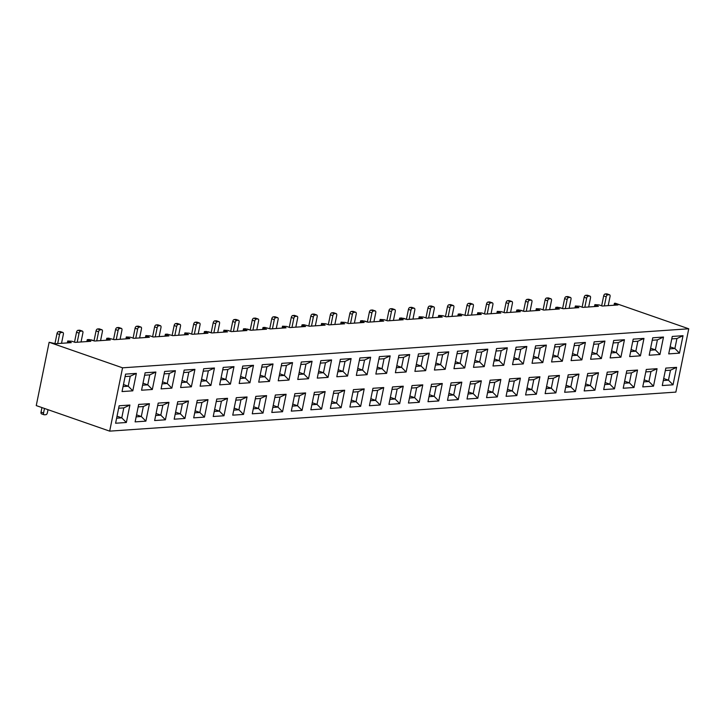 <?xml version="1.0" encoding="UTF-8"?>
<svg xmlns="http://www.w3.org/2000/svg" width="725" height="725" viewBox="0 0 725 725"><rect width="100%" height="100%" fill="white"/><g stroke="black" fill="none" stroke-linecap="round" stroke-linejoin="round"><path stroke-width="1.09" d="M675.863 392.107L109.674 431.139L36.25 405.592L49.137 342.272L122.552 367.82L688.75 328.788L675.863 392.107L688.75 328.788L615.326 303.24L688.75 328.788L122.552 367.82L109.674 431.139L675.863 392.107M167.203 334.134L165.354 334.261L165.672 334.787L168.916 335.911L153.229 336.998L149.993 335.865L145.834 335.603L149.386 337.261L133.708 338.339L130.464 337.216L126.304 336.953L129.866 338.602L114.188 339.69L108.623 338.167L106.783 338.294L107.101 338.82L110.336 339.952L94.658 341.031L91.422 339.907L87.263 339.644L90.815 341.294L75.137 342.381L71.893 341.248L67.733 340.986L71.295 342.644L55.608 343.722L49.137 342.272L36.25 405.592L109.674 431.139L122.552 367.82L49.137 342.272L55.608 343.722L71.295 342.644L68.05 341.511L67.769 342.889L67.733 340.986L67.343 342.916L67.733 340.986L71.893 341.248L75.137 342.381L90.815 341.294L87.58 340.17L87.299 341.538L87.263 339.644L86.864 341.566L87.263 339.644L89.102 339.517L94.658 341.031L110.336 339.952L107.101 338.82L106.82 340.197L106.783 338.294L106.394 340.224L106.783 338.294L108.623 338.167L114.188 339.69L129.866 338.602L126.621 337.478L126.349 338.847L126.304 336.953L125.914 338.874L126.304 336.953L130.464 337.216L133.708 338.339L149.386 337.261L146.151 336.128L145.87 337.506L145.834 335.603L145.435 337.533L145.834 335.603L149.993 335.865L153.229 336.998L168.916 335.911L165.672 334.787L165.391 336.155L165.354 334.261L164.965 336.183L165.354 334.261L167.203 334.134L172.758 335.648L167.203 334.134M615.326 303.24L614.41 303.304L614.728 303.829L617.963 304.962L602.285 306.041L599.04 304.917L594.881 304.654L598.442 306.303L582.764 307.391L579.52 306.258L575.36 305.995L578.922 307.654L563.234 308.732L559.999 307.608L555.839 307.346L559.392 308.995L543.714 310.083L540.469 308.95L536.31 308.687L539.871 310.345L524.193 311.424L520.949 310.3L516.789 310.037L520.342 311.687L504.663 312.774L501.428 311.641L497.259 311.378L500.821 313.037L485.143 314.115L481.898 312.992L477.739 312.729L481.3 314.378L465.613 315.466L460.058 313.943L458.218 314.07L458.535 314.596L461.771 315.728L446.093 316.807L442.848 315.683L438.688 315.42L442.25 317.07L426.572 318.157L423.327 317.024L419.168 316.762L422.729 318.42L407.042 319.498L403.807 318.375L399.647 318.112L403.2 319.761L387.522 320.849L384.277 319.716L380.118 319.453L383.679 321.112L367.992 322.19L364.757 321.066L360.597 320.803L364.149 322.453L348.471 323.54L345.236 322.407L341.067 322.145L344.629 323.803L328.951 324.882L325.706 323.758L321.547 323.495L325.108 325.144L309.421 326.232L303.866 324.709L302.026 324.836L302.343 325.362L305.578 326.495L289.9 327.573L286.656 326.449L282.496 326.187L286.058 327.836L270.38 328.923L264.815 327.401L262.976 327.528L263.293 328.053L266.537 329.186L250.85 330.265L247.615 329.141L243.455 328.878L247.007 330.528L231.329 331.615L228.085 330.482L223.925 330.219L227.487 331.878L211.8 332.956L208.564 331.833L204.405 331.57L207.957 333.219L192.279 334.307L189.044 333.174L184.875 332.911L188.437 334.569L172.758 335.648L188.437 334.569L185.192 333.437L184.92 334.814L184.875 332.911L184.485 334.841L184.875 332.911L189.044 333.174L192.279 334.307L207.957 333.219L204.722 332.095L204.441 333.464L204.405 331.57L204.015 333.491L204.405 331.57L206.244 331.443L211.8 332.956L227.487 331.878L224.243 330.745L223.962 332.123L223.925 330.219L223.536 332.15L223.925 330.219L228.085 330.482L231.329 331.615L247.007 330.528L243.772 329.404L243.491 330.772L243.455 328.878L243.056 330.799L243.455 328.878L245.295 328.751L250.85 330.265L266.537 329.186L263.293 328.053L263.012 329.431L262.976 327.528L262.586 329.458L262.976 327.528L264.815 327.401L270.38 328.923L286.058 327.836L282.813 326.712L282.542 328.081L282.496 326.187L282.107 328.108L282.496 326.187L286.656 326.449L289.9 327.573L305.578 326.495L302.343 325.362L302.062 326.739L302.026 324.836L301.627 326.767L302.026 324.836L303.866 324.709L309.421 326.232L325.108 325.144L321.864 324.021L321.583 325.389L321.547 323.495L321.157 325.416L321.547 323.495L325.706 323.758L328.951 324.882L344.629 323.803L341.384 322.67L341.112 324.048L341.067 322.145L340.678 324.075L341.067 322.145L345.236 322.407L348.471 323.54L364.149 322.453L360.914 321.329L360.633 322.697L360.597 320.803L360.207 322.725L360.597 320.803L362.437 320.677L367.992 322.19L383.679 321.112L380.435 319.979L380.154 321.356L380.118 319.453L379.728 321.383L380.118 319.453L384.277 319.716L387.522 320.849L403.2 319.761L399.964 318.638L399.683 320.006L399.647 318.112L399.248 320.033L399.647 318.112L401.487 317.985L407.042 319.498L422.729 318.42L419.485 317.287L419.204 318.665L419.168 316.762L418.778 318.692L419.168 316.762L423.327 317.024L426.572 318.157L442.25 317.07L439.006 315.946L438.734 317.314L438.688 315.42L438.299 317.342L438.688 315.42L442.848 315.683L446.093 316.807L461.771 315.728L458.535 314.596L458.254 315.973L458.218 314.07L457.819 316L458.218 314.07L460.058 313.943L465.613 315.466L481.3 314.378L478.056 313.254L477.775 314.623L477.739 312.729L477.349 314.65L477.739 312.729L481.898 312.992L485.143 314.115L500.821 313.037L497.577 311.904L497.305 313.282L497.259 311.378L496.87 313.309L497.259 311.378L501.428 311.641L504.663 312.774L520.342 311.687L517.106 310.563L516.825 311.931L516.789 310.037L516.399 311.958L516.789 310.037L518.629 309.91L524.193 311.424L539.871 310.345L536.627 309.212L536.346 310.59L536.31 308.687L535.92 310.617L536.31 308.687L540.469 308.95L543.714 310.083L559.392 308.995L556.157 307.871L555.876 309.24L555.839 307.346L555.441 309.267L555.839 307.346L557.679 307.219L563.234 308.732L578.922 307.654L575.677 306.521L575.396 307.898L575.36 305.995L574.97 307.926L575.36 305.995L579.52 306.258L582.764 307.391L598.442 306.303L595.198 305.18L594.926 306.548L594.881 304.654L594.491 306.575L594.881 304.654L599.04 304.917L602.285 306.041L617.963 304.962L614.728 303.829L614.447 305.207L614.41 303.304L614.012 305.234L614.41 303.304L615.326 303.24M174.172 419.195L177.725 401.741L188.482 401.007L184.929 418.452L174.172 419.195L184.929 418.452L188.482 401.007L182.374 403.843L177.217 404.197L182.374 403.843L180.353 413.821L175.196 414.174L180.353 413.821L184.929 418.452L180.353 413.821L175.604 412.163L180.353 413.821L182.374 403.843L188.482 401.007L177.725 401.741L174.172 419.195M271.793 412.471L275.337 395.016L286.103 394.273L282.551 411.728L271.793 412.471L282.551 411.728L286.103 394.273L275.337 395.016L271.793 412.471M135.122 421.887L138.674 404.432L149.432 403.698L145.888 421.143L135.122 421.887L145.888 421.143L141.302 416.513L136.146 416.866L141.302 416.513L145.888 421.143L149.432 403.698L138.674 404.432L135.122 421.887M349.885 407.087L353.438 389.633L364.195 388.89L360.651 406.344L349.885 407.087L360.651 406.344L364.195 388.89L358.096 391.736L352.939 392.089L358.096 391.736L356.066 401.704L350.909 402.058L356.066 401.704L360.651 406.344L356.066 401.704L351.317 400.055L356.066 401.704L358.096 391.736L364.195 388.89L353.438 389.633L349.885 407.087M115.601 423.237L119.145 405.782L129.911 405.039L126.358 422.494L115.601 423.237L126.358 422.494L121.773 417.854L116.616 418.207L121.773 417.854L126.358 422.494L129.911 405.039L119.145 405.782L115.601 423.237M427.986 401.704L431.529 384.25L442.295 383.507L438.743 400.961L427.986 401.704L438.743 400.961L434.157 396.321L429.001 396.675L434.157 396.321L438.743 400.961L442.295 383.507L431.529 384.25L427.986 401.704M564.648 392.279L568.201 374.825L578.967 374.091L575.414 391.536L564.648 392.279L575.414 391.536L578.967 374.091L572.859 376.928L567.702 377.281L572.859 376.928L570.829 386.905L565.672 387.259L570.829 386.905L575.414 391.536L570.829 386.905L566.08 385.247L570.829 386.905L572.859 376.928L578.967 374.091L568.201 374.825L564.648 392.279M584.178 390.938L587.721 373.484L598.487 372.741L594.935 390.195L584.178 390.938L594.935 390.195L598.487 372.741L592.379 375.586L590.349 385.555L585.202 385.908L590.349 385.555L594.935 390.195L590.349 385.555L585.61 383.906L590.349 385.555L592.379 375.586L587.223 375.94L592.379 375.586L598.487 372.741L587.721 373.484L584.178 390.938M310.835 409.779L314.387 392.325L325.153 391.582L321.601 409.036L310.835 409.779L321.601 409.036L317.015 404.396L311.859 404.749L317.015 404.396L321.601 409.036L325.153 391.582L314.387 392.325L310.835 409.779M467.027 399.013L470.579 381.558L481.346 380.815L477.793 398.27L467.027 399.013L477.793 398.27L473.207 393.63L468.051 393.983L473.207 393.63L477.793 398.27L481.346 380.815L475.237 383.661L470.081 384.014L475.237 383.661L473.207 393.63L468.459 391.98L473.207 393.63L475.237 383.661L481.346 380.815L470.579 381.558L467.027 399.013M447.506 400.354L451.059 382.9L461.816 382.166L458.272 399.611L447.506 400.354L458.272 399.611L461.816 382.166L455.717 385.002L450.56 385.356L455.717 385.002L453.687 394.98L448.53 395.333L453.687 394.98L458.272 399.611L453.687 394.98L448.938 393.322L453.687 394.98L455.717 385.002L461.816 382.166L451.059 382.9L447.506 400.354M662.269 385.555L665.822 368.101L676.579 367.358L673.036 384.812L662.269 385.555L673.036 384.812L676.579 367.358L665.822 368.101L662.269 385.555M623.219 388.247L626.772 370.792L637.538 370.049L633.985 387.503L623.219 388.247L633.985 387.503L629.4 382.863L624.243 383.217L629.4 382.863L633.985 387.503L637.538 370.049L626.772 370.792L623.219 388.247M154.642 420.545L158.195 403.091L168.961 402.348L165.409 419.802L154.642 420.545L165.409 419.802L168.961 402.348L162.853 405.193L157.697 405.547L162.853 405.193L160.823 415.162L155.667 415.516L160.823 415.162L165.409 419.802L160.823 415.162L156.074 413.513L160.823 415.162L162.853 405.193L168.961 402.348L158.195 403.091L154.642 420.545M369.415 405.737L372.958 388.283L383.724 387.549L380.172 404.994L369.415 405.737L380.172 404.994L375.586 400.363L370.43 400.717L375.586 400.363L380.172 404.994L383.724 387.549L372.958 388.283L369.415 405.737M330.364 408.429L333.917 390.974L344.674 390.24L341.122 407.686L330.364 408.429L341.122 407.686L344.674 390.24L338.566 393.077L333.409 393.43L338.566 393.077L336.545 403.055L331.388 403.408L336.545 403.055L341.122 407.686L336.545 403.055L331.796 401.396L336.545 403.055L338.566 393.077L344.674 390.24L333.917 390.974L330.364 408.429M506.077 396.321L509.63 378.867L520.387 378.124L516.843 395.578L506.077 396.321L516.843 395.578L520.387 378.124L514.288 380.969L509.131 381.323L514.288 380.969L512.258 390.938L507.101 391.292L512.258 390.938L516.843 395.578L512.258 390.938L507.509 389.289L512.258 390.938L514.288 380.969L520.387 378.124L509.63 378.867L506.077 396.321M213.222 416.503L216.766 399.049L227.532 398.315L223.98 415.76L213.222 416.503L223.98 415.76L219.394 411.129L214.238 411.483L219.394 411.129L223.98 415.76L227.532 398.315L216.766 399.049L213.222 416.503M603.698 389.588L607.251 372.133L618.008 371.399L614.465 388.845L603.698 389.588L614.465 388.845L618.008 371.399L611.909 374.236L609.879 384.214L604.722 384.567L609.879 384.214L614.465 388.845L609.879 384.214L605.13 382.555L609.879 384.214L611.909 374.236L606.752 374.589L611.909 374.236L618.008 371.399L607.251 372.133L603.698 389.588M408.456 403.046L412.008 385.591L422.775 384.857L419.222 402.303L408.456 403.046L419.222 402.303L422.775 384.857L416.667 387.694L411.51 388.047L416.667 387.694L414.637 397.672L409.48 398.025L414.637 397.672L419.222 402.303L414.637 397.672L409.888 396.013L414.637 397.672L416.667 387.694L422.775 384.857L412.008 385.591L408.456 403.046M291.314 411.12L294.867 393.666L305.624 392.932L302.08 410.377L291.314 411.12L302.08 410.377L297.495 405.746L292.338 406.1L297.495 405.746L302.08 410.377L305.624 392.932L294.867 393.666L291.314 411.12M388.935 404.396L392.488 386.942L403.245 386.198L399.692 403.653L388.935 404.396L399.692 403.653L403.245 386.198L397.146 389.044L391.989 389.397L397.146 389.044L395.116 399.013L389.959 399.366L395.116 399.013L399.692 403.653L395.116 399.013L390.367 397.363L395.116 399.013L397.146 389.044L403.245 386.198L392.488 386.942L388.935 404.396M545.127 393.63L548.68 376.175L559.437 375.432L555.885 392.887L545.127 393.63L555.885 392.887L559.437 375.432L553.338 378.278L548.182 378.631L553.338 378.278L551.308 388.247L546.152 388.6L551.308 388.247L555.885 392.887L551.308 388.247L546.559 386.597L551.308 388.247L553.338 378.278L559.437 375.432L548.68 376.175L545.127 393.63M525.607 394.971L529.15 377.517L539.917 376.782L536.364 394.228L525.607 394.971L536.364 394.228L531.778 389.597L526.622 389.95L531.778 389.597L536.364 394.228L539.917 376.782L529.15 377.517L525.607 394.971M642.749 386.896L646.301 369.442L657.058 368.708L653.506 386.153L642.749 386.896L653.506 386.153L657.058 368.708L646.301 369.442L642.749 386.896M193.693 417.854L197.245 400.399L208.002 399.656L204.459 417.111L193.693 417.854L204.459 417.111L208.002 399.656L201.903 402.502L196.747 402.855L201.903 402.502L199.873 412.471L194.717 412.824L199.873 412.471L204.459 417.111L199.873 412.471L195.125 410.821L199.873 412.471L201.903 402.502L208.002 399.656L197.245 400.399L193.693 417.854M486.557 397.663L490.109 380.208L500.866 379.474L497.314 396.919L486.557 397.663L497.314 396.919L492.737 392.288L487.581 392.642L492.737 392.288L497.314 396.919L500.866 379.474L490.109 380.208L486.557 397.663M252.264 413.812L255.816 396.358L266.583 395.623L263.03 413.069L252.264 413.812L263.03 413.069L258.444 408.438L253.288 408.791L258.444 408.438L263.03 413.069L266.583 395.623L255.816 396.358L252.264 413.812M232.743 415.162L236.296 397.708L247.053 396.965L243.5 414.419L232.743 415.162L243.5 414.419L247.053 396.965L240.954 399.81L238.924 409.779L233.767 410.132L238.924 409.779L243.5 414.419L238.924 409.779L234.175 408.13L238.924 409.779L240.954 399.81L235.797 400.164L240.954 399.81L247.053 396.965L236.296 397.708L232.743 415.162M590.612 359.274L594.165 341.819L604.931 341.085L601.378 358.531L590.612 359.274L601.378 358.531L596.793 353.891L591.636 354.253L596.793 353.891L601.378 358.531L604.931 341.085L594.165 341.819L590.612 359.274M258.707 382.147L262.26 364.702L273.017 363.959L269.473 381.413L258.707 382.147L269.473 381.413L273.017 363.959L266.918 366.805L264.888 376.773L259.731 377.127L264.888 376.773L269.473 381.413L264.888 376.773L260.139 375.124L264.888 376.773L266.918 366.805L261.761 367.158L266.918 366.805L273.017 363.959L262.26 364.702L258.707 382.147M610.142 357.923L613.694 340.478L624.452 339.735L620.899 357.189L610.142 357.923L620.899 357.189L624.452 339.735L613.694 340.478L610.142 357.923M239.187 383.498L242.73 366.043L253.496 365.309L249.944 382.755L239.187 383.498L249.944 382.755L253.496 365.309L247.388 368.146L242.232 368.499L247.388 368.146L245.358 378.115L240.211 378.477L245.358 378.115L249.944 382.755L245.358 378.115L240.618 376.465L245.358 378.115L247.388 368.146L253.496 365.309L242.73 366.043L239.187 383.498M200.136 386.189L203.689 368.735L214.446 368.001L210.893 385.446L200.136 386.189L210.893 385.446L206.317 380.806L201.16 381.169L206.317 380.806L210.893 385.446L214.446 368.001L203.689 368.735L200.136 386.189M375.849 374.073L379.402 356.627L390.168 355.884L386.615 373.339L375.849 374.073L386.615 373.339L382.03 368.699L376.873 369.052L382.03 368.699L386.615 373.339L390.168 355.884L379.402 356.627L375.849 374.073M297.757 379.456L301.31 362.011L312.067 361.267L308.515 378.722L297.757 379.456L308.515 378.722L312.067 361.267L305.959 364.113L300.812 364.467L305.959 364.113L303.938 374.082L298.782 374.435L303.938 374.082L308.515 378.722L303.938 374.082L299.189 372.433L303.938 374.082L305.959 364.113L312.067 361.267L301.31 362.011L297.757 379.456M336.808 376.764L340.351 359.319L351.118 358.576L347.565 376.03L336.808 376.764L347.565 376.03L351.118 358.576L345.009 361.422L339.853 361.775L345.009 361.422L342.979 371.39L337.823 371.744L342.979 371.39L347.565 376.03L342.979 371.39L338.231 369.741L342.979 371.39L345.009 361.422L351.118 358.576L340.351 359.319L336.808 376.764M219.657 384.839L223.209 367.394L233.976 366.651L230.423 384.105L219.657 384.839L230.423 384.105L233.976 366.651L223.209 367.394L219.657 384.839M161.086 388.881L164.638 371.427L175.396 370.692L171.852 388.138L161.086 388.881L171.852 388.138L167.267 383.498L162.11 383.86L167.267 383.498L171.852 388.138L175.396 370.692L164.638 371.427L161.086 388.881M395.379 372.732L398.922 355.277L409.688 354.543L406.136 371.988L395.379 372.732L406.136 371.988L401.55 367.348L396.403 367.711L401.55 367.348L406.136 371.988L409.688 354.543L398.922 355.277L395.379 372.732M532.041 363.307L535.594 345.861L546.36 345.118L542.808 362.572L532.041 363.307L542.808 362.572L538.222 357.933L533.065 358.286L538.222 357.933L542.808 362.572L546.36 345.118L535.594 345.861L532.041 363.307M551.571 361.965L555.123 344.511L565.881 343.777L562.328 361.222L551.571 361.965L562.328 361.222L557.743 356.582L552.595 356.945L557.743 356.582L562.328 361.222L565.881 343.777L555.123 344.511L551.571 361.965M493 365.998L496.543 348.553L507.31 347.81L503.757 365.264L493 365.998L503.757 365.264L499.172 360.624L494.015 360.978L499.172 360.624L503.757 365.264L507.31 347.81L496.543 348.553L493 365.998M122.036 391.572L125.588 374.118L136.354 373.384L132.802 390.829L122.036 391.572L132.802 390.829L128.216 386.189L123.06 386.552L128.216 386.189L132.802 390.829L136.354 373.384L125.588 374.118L122.036 391.572M571.092 360.615L574.644 343.17L585.401 342.427L581.858 359.881L571.092 360.615L581.858 359.881L585.401 342.427L579.302 345.272L577.272 355.241L572.116 355.594L577.272 355.241L581.858 359.881L577.272 355.241L572.523 353.592L577.272 355.241L579.302 345.272L574.146 345.626L579.302 345.272L585.401 342.427L574.644 343.17L571.092 360.615M668.713 353.891L672.265 336.436L683.022 335.702L679.47 353.147L668.713 353.891L679.47 353.147L683.022 335.702L676.923 338.539L674.893 348.507L669.737 348.87L674.893 348.507L679.47 353.147L674.893 348.507L670.145 346.858L674.893 348.507L676.923 338.539L671.767 338.892L676.923 338.539L683.022 335.702L672.265 336.436L668.713 353.891M141.565 390.222L145.118 372.777L155.875 372.034L152.323 389.488L141.565 390.222L152.323 389.488L155.875 372.034L149.767 374.879L147.746 384.848L142.589 385.202L147.746 384.848L152.323 389.488L147.746 384.848L142.997 383.199L147.746 384.848L149.767 374.879L144.61 375.233L149.767 374.879L155.875 372.034L145.118 372.777L141.565 390.222M414.899 371.381L418.452 353.936L429.209 353.193L425.666 370.647L414.899 371.381L425.666 370.647L429.209 353.193L423.11 356.038L421.08 366.007L415.923 366.361L421.08 366.007L425.666 370.647L421.08 366.007L416.331 364.358L421.08 366.007L423.11 356.038L417.953 356.392L423.11 356.038L429.209 353.193L418.452 353.936L414.899 371.381M356.328 375.423L359.881 357.969L370.638 357.235L367.086 374.68L356.328 375.423L367.086 374.68L370.638 357.235L359.881 357.969L356.328 375.423M649.192 355.232L652.736 337.787L663.502 337.043L659.949 354.498L649.192 355.232L659.949 354.498L663.502 337.043L652.736 337.787L649.192 355.232M180.616 387.531L184.159 370.085L194.925 369.342L191.373 386.797L180.616 387.531L191.373 386.797L186.787 382.157L181.631 382.51L186.787 382.157L191.373 386.797L194.925 369.342L184.159 370.085L180.616 387.531M453.95 368.69L457.502 351.244L468.259 350.501L464.707 367.956L453.95 368.69L464.707 367.956L468.259 350.501L462.151 353.347L460.13 363.316L454.974 363.669L460.13 363.316L464.707 367.956L460.13 363.316L455.382 361.666L460.13 363.316L462.151 353.347L457.004 353.7L462.151 353.347L468.259 350.501L457.502 351.244L453.95 368.69M629.662 356.582L633.215 339.128L643.972 338.394L640.429 355.839L629.662 356.582L640.429 355.839L643.972 338.394L637.873 341.23L632.717 341.584L637.873 341.23L635.843 351.199L630.687 351.562L635.843 351.199L640.429 355.839L635.843 351.199L631.094 349.55L635.843 351.199L637.873 341.23L643.972 338.394L633.215 339.128L629.662 356.582M317.278 378.115L320.831 360.66L331.588 359.926L328.044 377.372L317.278 378.115L328.044 377.372L331.588 359.926L325.489 362.763L320.332 363.116L325.489 362.763L323.459 372.732L318.302 373.094L323.459 372.732L328.044 377.372L323.459 372.732L318.71 371.082L323.459 372.732L325.489 362.763L331.588 359.926L320.831 360.66L317.278 378.115M512.521 364.657L516.073 347.202L526.83 346.468L523.278 363.914L512.521 364.657L523.278 363.914L526.83 346.468L516.073 347.202L512.521 364.657M434.42 370.04L437.972 352.586L448.739 351.852L445.186 369.297L434.42 370.04L445.186 369.297L448.739 351.852L442.631 354.688L440.601 364.657L435.444 365.019L440.601 364.657L445.186 369.297L440.601 364.657L435.852 363.007L440.601 364.657L442.631 354.688L437.474 355.042L442.631 354.688L448.739 351.852L437.972 352.586L434.42 370.04M473.47 367.348L477.023 349.894L487.78 349.16L484.237 366.605L473.47 367.348L484.237 366.605L487.78 349.16L481.681 351.997L479.651 361.965L474.494 362.328L479.651 361.965L484.237 366.605L479.651 361.965L474.902 360.316L479.651 361.965L481.681 351.997L476.524 352.35L481.681 351.997L487.78 349.16L477.023 349.894L473.47 367.348M278.228 380.806L281.78 363.352L292.547 362.618L288.994 380.063L278.228 380.806L288.994 380.063L292.547 362.618L286.438 365.454L281.282 365.808L286.438 365.454L284.408 375.423L279.252 375.786L284.408 375.423L288.994 380.063L284.408 375.423L279.66 373.774L284.408 375.423L286.438 365.454L292.547 362.618L281.78 363.352L278.228 380.806M670.48 370.203L668.45 380.172L663.293 380.525L668.45 380.172L673.036 384.812L668.45 380.172L663.701 378.522L668.45 380.172L670.48 370.203L665.323 370.557L670.48 370.203L676.579 367.358L670.48 370.203M601.659 305.823L603.671 295.918A1.948 1.097 -70.8 0 1 605.212 293.969L609.281 294.74A1.948 1.097 -70.8 0 1 609.553 294.785A1.948 1.097 -70.8 0 1 610.051 296.534L608.193 305.633L610.051 296.534A1.948 1.097 109.2 0 0 609.281 294.74L607.74 294.848A1.948 1.097 109.2 0 0 606.209 296.797L603.671 295.918L601.678 305.733M604.351 305.896L606.209 296.797L604.351 305.896M606.743 293.861A1.948 1.097 -70.8 0 1 607.224 294.033A1.948 1.097 109.2 0 0 607.015 293.897A1.948 1.097 109.2 0 0 606.743 293.861L605.212 293.969L607.74 294.848L605.212 293.969A1.948 1.097 109.2 0 0 603.671 295.918L606.209 296.797A1.948 1.097 -70.8 0 1 607.74 294.848L609.281 294.74L606.743 293.861M657.394 339.889L655.364 349.858L650.207 350.211L655.364 349.858L659.949 354.498L655.364 349.858L650.615 348.208L655.364 349.858L657.394 339.889L652.237 340.243L657.394 339.889L663.502 337.043L657.394 339.889M650.95 371.544L645.803 371.898L650.95 371.544L648.929 381.522L643.773 381.876L648.929 381.522L653.506 386.153L648.929 381.522L644.181 379.864L648.929 381.522L650.95 371.544L657.058 368.708L650.95 371.544M582.139 307.173L584.151 297.259A1.948 1.097 -70.8 0 1 585.682 295.311L589.751 296.09A1.948 1.097 -70.8 0 1 590.023 296.126A1.948 1.097 -70.8 0 1 590.522 297.875L588.673 306.983L590.522 297.875A1.948 1.097 109.2 0 0 589.751 296.09L588.22 296.19A1.948 1.097 109.2 0 0 586.679 298.147L584.83 307.246L586.679 298.147L584.151 297.259L582.157 307.074M587.223 295.211A1.948 1.097 -70.8 0 1 587.703 295.374A1.948 1.097 109.2 0 0 587.495 295.247A1.948 1.097 109.2 0 0 587.223 295.211L585.682 295.311L588.22 296.19L585.682 295.311A1.948 1.097 109.2 0 0 584.151 297.259L586.679 298.147A1.948 1.097 -70.8 0 1 588.22 296.19L589.751 296.09L587.223 295.211M553.003 354.933L557.743 356.582L559.772 346.613L554.616 346.967L559.772 346.613L565.881 343.777L559.772 346.613L557.743 356.582L553.003 354.933M364.539 360.071L359.382 360.425L364.539 360.071L362.509 370.04L357.353 370.403L362.509 370.04L367.086 374.68L362.509 370.04L357.76 368.391L362.509 370.04L364.539 360.071L370.638 357.235L364.539 360.071M533.473 356.283L538.222 357.933L540.252 347.964L535.095 348.317L540.252 347.964L546.36 345.118L540.252 347.964L538.222 357.933L533.473 356.283M494.423 358.975L499.172 360.624L501.202 350.655L496.045 351.009L501.202 350.655L507.31 347.81L501.202 350.655L499.172 360.624L494.423 358.975M123.468 384.54L128.216 386.189L130.246 376.221L125.09 376.574L130.246 376.221L136.354 373.384L130.246 376.221L128.216 386.189L123.468 384.54M227.868 369.496L222.711 369.85L227.868 369.496L225.837 379.465L220.681 379.818L225.837 379.465L230.423 384.105L225.837 379.465L221.089 377.816L225.837 379.465L227.868 369.496L233.976 366.651L227.868 369.496M384.06 358.73L378.903 359.083L384.06 358.73L382.03 368.699L377.281 367.049L382.03 368.699L384.06 358.73L390.168 355.884L384.06 358.73M396.811 365.699L401.55 367.348L403.58 357.38L398.424 357.733L403.58 357.38L409.688 354.543L403.58 357.38L401.55 367.348L396.811 365.699M208.347 370.837L203.19 371.191L208.347 370.837L206.317 380.806L201.568 379.157L206.317 380.806L208.347 370.837L214.446 368.001L208.347 370.837M169.297 373.529L164.14 373.882L169.297 373.529L167.267 383.498L162.518 381.848L167.267 383.498L169.297 373.529L175.396 370.692L169.297 373.529M618.343 342.581L616.322 352.549L611.166 352.903L616.322 352.549L620.899 357.189L616.322 352.549L611.574 350.9L616.322 352.549L618.343 342.581L613.196 342.934L618.343 342.581L624.452 339.735L618.343 342.581M598.823 343.922L596.793 353.891L592.044 352.241L596.793 353.891L598.823 343.922L593.666 344.275L598.823 343.922L604.931 341.085L598.823 343.922M182.038 380.507L186.787 382.157L188.817 372.188L183.661 372.541L188.817 372.188L194.925 369.342L188.817 372.188L186.787 382.157L182.038 380.507M520.731 349.305L518.701 359.274L513.545 359.636L518.701 359.274L523.278 363.914L518.701 359.274L513.952 357.624L518.701 359.274L520.731 349.305L515.575 349.658L520.731 349.305L526.83 346.468L520.731 349.305M494.758 382.311L489.602 382.664L494.758 382.311L492.737 392.288L487.988 390.63L492.737 392.288L494.758 382.311L500.866 379.474L494.758 382.311M527.03 387.938L531.778 389.597L533.808 379.619L528.652 379.972L533.808 379.619L539.917 376.782L533.808 379.619L531.778 389.597L527.03 387.938M319.045 394.427L313.889 394.781L319.045 394.427L317.015 404.396L312.267 402.747L317.015 404.396L319.045 394.427L325.153 391.582L319.045 394.427M299.525 395.768L294.368 396.122L299.525 395.768L297.495 405.746L292.746 404.088L297.495 405.746L299.525 395.768L305.624 392.932L299.525 395.768M279.995 397.119L274.838 397.472L279.995 397.119L277.965 407.087L272.808 407.441L277.965 407.087L282.551 411.728L277.965 407.087L273.225 405.438L277.965 407.087L279.995 397.119L286.103 394.273L279.995 397.119M436.187 386.353L431.031 386.706L436.187 386.353L434.157 396.321L429.417 394.672L434.157 396.321L436.187 386.353L442.295 383.507L436.187 386.353M221.424 401.152L216.267 401.505L221.424 401.152L219.394 411.129L214.645 409.471L219.394 411.129L221.424 401.152L227.532 398.315L221.424 401.152M260.474 398.46L255.318 398.813L260.474 398.46L258.444 408.438L253.696 406.779L258.444 408.438L260.474 398.46L266.583 395.623L260.474 398.46M123.803 407.885L118.646 408.238L123.803 407.885L121.773 417.854L117.033 416.204L121.773 417.854L123.803 407.885L129.911 405.039L123.803 407.885M136.554 414.854L141.302 416.513L143.333 406.535L138.176 406.888L143.333 406.535L149.432 403.698L143.333 406.535L141.302 416.513L136.554 414.854M370.837 398.705L375.586 400.363L377.616 390.385L372.46 390.739L377.616 390.385L383.724 387.549L377.616 390.385L375.586 400.363L370.837 398.705M631.43 372.895L629.4 382.863L624.651 381.214L629.4 382.863L631.43 372.895L626.273 373.248L631.43 372.895L637.538 370.049L631.43 372.895M250.225 330.047L252.246 320.142A1.948 1.097 109.2 0 1 253.777 318.193L257.846 318.964A1.948 1.097 -70.8 0 1 258.118 319.009A1.948 1.097 -70.8 0 1 258.617 320.758L256.768 329.857L258.617 320.758A1.948 1.097 109.2 0 0 257.846 318.964L256.306 319.072A1.948 1.097 109.2 0 0 254.774 321.021L252.246 320.142A1.948 1.097 -70.8 0 1 253.777 318.193L255.309 318.085A1.948 1.097 -70.8 0 1 255.798 318.257A1.948 1.097 109.2 0 0 255.59 318.121A1.948 1.097 109.2 0 0 255.309 318.085L257.846 318.964L253.777 318.193L256.306 319.072A1.948 1.097 -70.8 0 0 254.774 321.021L252.925 330.12L254.774 321.021L252.246 320.142L250.243 329.957M543.088 309.865L545.1 299.951A1.948 1.097 -70.8 0 1 546.632 298.002L550.701 298.782A1.948 1.097 -70.8 0 1 550.982 298.818A1.948 1.097 -70.8 0 1 551.48 300.567L549.623 309.675L551.48 300.567A1.948 1.097 109.2 0 0 550.701 298.782L549.169 298.881A1.948 1.097 109.2 0 0 547.638 300.839L545.78 309.938L547.638 300.839L545.1 299.951L543.107 309.765M504.038 312.557L506.05 302.642A1.948 1.097 -70.8 0 1 507.591 300.694L510.119 301.573A1.948 1.097 109.2 0 0 508.588 303.53L506.73 312.629L508.588 303.53L506.05 302.642L504.056 312.457M328.325 324.664L330.337 314.759L332.866 315.638L331.017 324.737L332.866 315.638A1.948 1.097 -70.8 0 1 334.406 313.689L335.938 313.581A1.948 1.097 -70.8 0 1 336.219 313.626A1.948 1.097 -70.8 0 1 336.717 315.375L334.859 324.474L336.717 315.375A1.948 1.097 109.2 0 0 335.938 313.581L331.869 312.81L333.409 312.702A1.948 1.097 -70.8 0 1 333.89 312.874A1.948 1.097 109.2 0 0 333.681 312.738A1.948 1.097 109.2 0 0 333.409 312.702L335.938 313.581L334.406 313.689A1.948 1.097 109.2 0 0 332.866 315.638L330.337 314.759A1.948 1.097 -70.8 0 1 331.869 312.81L334.406 313.689L331.869 312.81A1.948 1.097 109.2 0 0 330.337 314.759L328.343 324.573M464.988 315.248L467.009 305.334A1.948 1.097 -70.8 0 1 468.54 303.385L472.609 304.165A1.948 1.097 -70.8 0 1 472.881 304.201A1.948 1.097 -70.8 0 1 473.38 305.95L471.531 315.058L473.38 305.95A1.948 1.097 109.2 0 0 472.609 304.165L471.069 304.264A1.948 1.097 109.2 0 0 469.537 306.222L467.688 315.321L469.537 306.222L467.009 305.334L465.006 315.148M425.947 317.94L427.958 308.025A1.948 1.097 -70.8 0 1 429.49 306.077L433.559 306.856A1.948 1.097 -70.8 0 1 433.831 306.892A1.948 1.097 -70.8 0 1 434.329 308.642L432.481 317.749L434.329 308.642A1.948 1.097 109.2 0 0 433.559 306.856L432.028 306.956A1.948 1.097 109.2 0 0 430.487 308.913L428.638 318.012L430.487 308.913L427.958 308.025L425.965 317.84M386.896 320.631L388.908 310.717A1.948 1.097 -70.8 0 1 390.44 308.768L394.509 309.548A1.948 1.097 -70.8 0 1 394.79 309.584A1.948 1.097 -70.8 0 1 395.288 311.333L393.43 320.441L395.288 311.333A1.948 1.097 109.2 0 0 394.509 309.548L392.977 309.647A1.948 1.097 109.2 0 0 391.446 311.605L389.588 320.704L391.446 311.605L388.908 310.717L386.914 320.532M347.846 323.323L349.858 313.408A1.948 1.097 -70.8 0 1 351.398 311.46L355.468 312.239A1.948 1.097 -70.8 0 1 355.739 312.276A1.948 1.097 -70.8 0 1 356.238 314.025L354.389 323.132L356.238 314.025A1.948 1.097 109.2 0 0 355.468 312.239L353.927 312.339A1.948 1.097 109.2 0 0 352.395 314.297L350.538 323.395L352.395 314.297L349.858 313.408L347.864 323.223M523.559 311.206L525.58 301.301L528.108 302.18L526.259 311.279L528.108 302.18A1.948 1.097 -70.8 0 1 529.64 300.232L531.18 300.123A1.948 1.097 -70.8 0 1 531.452 300.168A1.948 1.097 -70.8 0 1 531.951 301.917L530.102 311.016L531.951 301.917A1.948 1.097 109.2 0 0 531.18 300.123L527.111 299.353L528.652 299.244A1.948 1.097 -70.8 0 1 529.132 299.416A1.948 1.097 109.2 0 0 528.924 299.28A1.948 1.097 109.2 0 0 528.652 299.244L531.18 300.123L529.64 300.232A1.948 1.097 109.2 0 0 528.108 302.18L525.58 301.301A1.948 1.097 -70.8 0 1 527.111 299.353L529.64 300.232L527.111 299.353A1.948 1.097 109.2 0 0 525.58 301.301L523.586 311.116M308.796 326.014L310.817 316.1A1.948 1.097 -70.8 0 1 312.348 314.152L314.877 315.031A1.948 1.097 109.2 0 0 313.345 316.988L311.496 326.087L313.345 316.988L310.817 316.1L308.814 325.915M269.754 328.706L271.766 318.792A1.948 1.097 -70.8 0 1 273.298 316.843L275.826 317.722A1.948 1.097 109.2 0 0 274.295 319.68L272.446 328.778L274.295 319.68L271.766 318.792L269.772 328.606M445.467 316.589L447.479 306.684L450.017 307.563L448.159 316.662L450.017 307.563A1.948 1.097 -70.8 0 1 451.548 305.615L453.089 305.506A1.948 1.097 -70.8 0 1 453.361 305.551A1.948 1.097 -70.8 0 1 453.859 307.3L452.001 316.399L453.859 307.3A1.948 1.097 109.2 0 0 453.089 305.506L449.02 304.736L450.551 304.627A1.948 1.097 -70.8 0 1 451.032 304.799A1.948 1.097 109.2 0 0 450.823 304.663A1.948 1.097 109.2 0 0 450.551 304.627L453.089 305.506L451.548 305.615A1.948 1.097 109.2 0 0 450.017 307.563L447.479 306.684A1.948 1.097 -70.8 0 1 449.02 304.736L451.548 305.615L449.02 304.736A1.948 1.097 109.2 0 0 447.479 306.684L445.485 316.499M230.704 331.397L232.716 321.483A1.948 1.097 -70.8 0 1 234.248 319.535L236.785 320.414A1.948 1.097 109.2 0 0 235.253 322.371L233.396 331.47L235.253 322.371L232.716 321.483L230.722 331.298M406.417 319.281L408.438 309.376L410.966 310.255L409.118 319.353L410.966 310.255A1.948 1.097 -70.8 0 1 412.498 308.306L414.038 308.197A1.948 1.097 -70.8 0 1 414.31 308.243A1.948 1.097 -70.8 0 1 414.809 309.992L412.96 319.091L414.809 309.992A1.948 1.097 109.2 0 0 414.038 308.197L409.969 307.427L411.501 307.318A1.948 1.097 -70.8 0 1 411.99 307.491A1.948 1.097 109.2 0 0 411.782 307.355A1.948 1.097 109.2 0 0 411.501 307.318L414.038 308.197L412.498 308.306A1.948 1.097 109.2 0 0 410.966 310.255L408.438 309.376A1.948 1.097 -70.8 0 1 409.969 307.427L412.498 308.306L409.969 307.427A1.948 1.097 109.2 0 0 408.438 309.376L406.435 319.19M191.654 334.089L193.666 324.175A1.948 1.097 -70.8 0 1 195.206 322.226L197.735 323.105A1.948 1.097 109.2 0 0 196.203 325.063L194.345 334.162L196.203 325.063L193.666 324.175L191.672 333.989M367.367 321.972L369.388 312.067L371.916 312.946L370.067 322.045L371.916 312.946A1.948 1.097 -70.8 0 1 373.447 310.998L374.988 310.889A1.948 1.097 -70.8 0 1 375.26 310.934A1.948 1.097 -70.8 0 1 375.758 312.683L373.91 321.782L375.758 312.683A1.948 1.097 109.2 0 0 374.988 310.889L370.919 310.119L372.46 310.01A1.948 1.097 -70.8 0 1 372.94 310.182A1.948 1.097 109.2 0 0 372.732 310.046A1.948 1.097 109.2 0 0 372.46 310.01L374.988 310.889L373.447 310.998A1.948 1.097 109.2 0 0 371.916 312.946L369.388 312.067A1.948 1.097 -70.8 0 1 370.919 310.119L373.447 310.998L370.919 310.119A1.948 1.097 109.2 0 0 369.388 312.067L367.394 321.882M152.603 336.781L154.624 326.866A1.948 1.097 -70.8 0 1 156.156 324.918L158.684 325.797A1.948 1.097 109.2 0 0 157.153 327.754L155.304 336.853L157.153 327.754L154.624 326.866L152.622 336.681M113.553 339.472L115.574 329.558A1.948 1.097 -70.8 0 1 117.106 327.609L121.175 328.389A1.948 1.097 -70.8 0 1 121.447 328.425A1.948 1.097 -70.8 0 1 121.945 330.174L120.096 339.282L121.945 330.174A1.948 1.097 109.2 0 0 121.175 328.389L119.634 328.488A1.948 1.097 109.2 0 0 118.102 330.446L116.254 339.545L118.102 330.446L115.574 329.558L113.58 339.373M289.275 327.356L291.287 317.45L293.824 318.329L291.967 327.428L293.824 318.329A1.948 1.097 -70.8 0 1 295.356 316.381L296.897 316.272A1.948 1.097 -70.8 0 1 297.168 316.317A1.948 1.097 -70.8 0 1 297.667 318.067L295.809 327.165L297.667 318.067A1.948 1.097 109.2 0 0 296.897 316.272L292.827 315.502L294.359 315.393A1.948 1.097 -70.8 0 1 294.839 315.565A1.948 1.097 109.2 0 0 294.631 315.429A1.948 1.097 109.2 0 0 294.359 315.393L296.897 316.272L295.356 316.381A1.948 1.097 109.2 0 0 293.824 318.329L291.287 317.45A1.948 1.097 -70.8 0 1 292.827 315.502L295.356 316.381L292.827 315.502A1.948 1.097 109.2 0 0 291.287 317.45L289.293 327.265M74.512 342.164L76.524 332.249A1.948 1.097 -70.8 0 1 78.055 330.301L82.124 331.08A1.948 1.097 -70.8 0 1 82.405 331.117A1.948 1.097 -70.8 0 1 82.904 332.866L81.046 341.973L82.904 332.866A1.948 1.097 109.2 0 0 82.124 331.08L80.593 331.18A1.948 1.097 109.2 0 0 79.061 333.138L77.203 342.236L79.061 333.138L76.524 332.249L74.53 342.064M211.174 332.739L213.195 322.833L215.724 323.712L213.875 332.811L215.724 323.712A1.948 1.097 -70.8 0 1 217.255 321.764L218.796 321.655A1.948 1.097 -70.8 0 1 219.068 321.701A1.948 1.097 -70.8 0 1 219.566 323.45L217.718 332.548L219.566 323.45A1.948 1.097 109.2 0 0 218.796 321.655L214.727 320.885L216.267 320.776A1.948 1.097 -70.8 0 1 216.748 320.948A1.948 1.097 109.2 0 0 216.539 320.812A1.948 1.097 109.2 0 0 216.267 320.776L218.796 321.655L217.255 321.764A1.948 1.097 109.2 0 0 215.724 323.712L213.195 322.833A1.948 1.097 -70.8 0 1 214.727 320.885L217.255 321.764L214.727 320.885A1.948 1.097 109.2 0 0 213.195 322.833L211.202 332.648M512.43 303.258L510.581 312.366L512.43 303.258A1.948 1.097 109.2 0 0 511.66 301.473L510.119 301.573L507.591 300.694L509.122 300.594A1.948 1.097 -70.8 0 1 509.603 300.757A1.948 1.097 109.2 0 0 509.403 300.63A1.948 1.097 109.2 0 0 509.122 300.594L511.66 301.473L510.119 301.573A1.948 1.097 -70.8 0 0 508.588 303.53L506.05 302.642A1.948 1.097 109.2 0 1 507.591 300.694L511.66 301.473A1.948 1.097 -70.8 0 1 511.932 301.509A1.948 1.097 -70.8 0 1 512.43 303.258M172.133 335.43L174.145 325.525L176.673 326.404L174.825 335.503L176.673 326.404A1.948 1.097 -70.8 0 1 178.214 324.456L179.746 324.347A1.948 1.097 -70.8 0 1 180.017 324.392A1.948 1.097 -70.8 0 1 180.516 326.141L178.667 335.24L180.516 326.141A1.948 1.097 109.2 0 0 179.746 324.347L175.677 323.577L177.217 323.468A1.948 1.097 -70.8 0 1 177.698 323.64A1.948 1.097 109.2 0 0 177.489 323.504A1.948 1.097 109.2 0 0 177.217 323.468L179.746 324.347L178.214 324.456A1.948 1.097 109.2 0 0 176.673 326.404L174.145 325.525A1.948 1.097 -70.8 0 1 175.677 323.577L178.214 324.456L175.677 323.577A1.948 1.097 109.2 0 0 174.145 325.525L172.151 335.34M133.083 338.122L135.095 328.217L137.632 329.096L135.774 338.194L137.632 329.096A1.948 1.097 -70.8 0 1 139.164 327.147L140.695 327.038A1.948 1.097 -70.8 0 1 140.976 327.084A1.948 1.097 -70.8 0 1 141.475 328.833L139.617 337.932L141.475 328.833A1.948 1.097 109.2 0 0 140.695 327.038L136.626 326.268L138.167 326.159A1.948 1.097 -70.8 0 1 138.647 326.332A1.948 1.097 109.2 0 0 138.439 326.196A1.948 1.097 109.2 0 0 138.167 326.159L140.695 327.038L139.164 327.147A1.948 1.097 109.2 0 0 137.632 329.096L135.095 328.217A1.948 1.097 -70.8 0 1 136.626 326.268L139.164 327.147L136.626 326.268A1.948 1.097 109.2 0 0 135.095 328.217L133.101 338.031M317.188 316.716L315.339 325.824L317.188 316.716A1.948 1.097 109.2 0 0 316.417 314.931L314.877 315.031L312.348 314.152L313.889 314.052A1.948 1.097 -70.8 0 1 314.369 314.215A1.948 1.097 109.2 0 0 314.161 314.088A1.948 1.097 109.2 0 0 313.889 314.052L316.417 314.931L314.877 315.031A1.948 1.097 -70.8 0 0 313.345 316.988L310.817 316.1A1.948 1.097 109.2 0 1 312.348 314.152L316.417 314.931A1.948 1.097 -70.8 0 1 316.689 314.967A1.948 1.097 -70.8 0 1 317.188 316.716M94.032 340.813L96.053 330.908L98.582 331.787L96.733 340.886L98.582 331.787A1.948 1.097 -70.8 0 1 100.113 329.839L101.654 329.73A1.948 1.097 -70.8 0 1 101.926 329.775A1.948 1.097 -70.8 0 1 102.424 331.524L100.576 340.623L102.424 331.524A1.948 1.097 109.2 0 0 101.654 329.73L97.585 328.96L99.117 328.851A1.948 1.097 -70.8 0 1 99.606 329.023A1.948 1.097 109.2 0 0 99.398 328.887A1.948 1.097 109.2 0 0 99.117 328.851L101.654 329.73L100.113 329.839A1.948 1.097 109.2 0 0 98.582 331.787L96.053 330.908A1.948 1.097 -70.8 0 1 97.585 328.96L100.113 329.839L97.585 328.96A1.948 1.097 109.2 0 0 96.053 330.908L94.051 340.723M278.137 319.408L276.288 328.516L278.137 319.408A1.948 1.097 109.2 0 0 277.367 317.623L273.298 316.843L274.838 316.743A1.948 1.097 -70.8 0 1 275.319 316.907A1.948 1.097 109.2 0 0 275.11 316.78A1.948 1.097 109.2 0 0 274.838 316.743L277.367 317.623L275.826 317.722A1.948 1.097 -70.8 0 0 274.295 319.68L271.766 318.792A1.948 1.097 109.2 0 1 273.298 316.843L277.367 317.623A1.948 1.097 -70.8 0 1 277.639 317.659A1.948 1.097 -70.8 0 1 278.137 319.408M54.982 343.505L57.003 333.6L59.532 334.479L57.683 343.577L59.532 334.479A1.948 1.097 -70.8 0 1 61.063 332.53L62.604 332.422A1.948 1.097 -70.8 0 1 62.876 332.467A1.948 1.097 -70.8 0 1 63.374 334.216L61.525 343.315L63.374 334.216A1.948 1.097 109.2 0 0 62.604 332.422L58.535 331.651L60.075 331.542A1.948 1.097 -70.8 0 1 60.556 331.715A1.948 1.097 109.2 0 0 60.347 331.579A1.948 1.097 109.2 0 0 60.075 331.542L62.604 332.422L61.063 332.53A1.948 1.097 109.2 0 0 59.532 334.479L57.003 333.6A1.948 1.097 -70.8 0 1 58.535 331.651L61.063 332.53L58.535 331.651A1.948 1.097 109.2 0 0 57.003 333.6L55 343.414M239.096 322.099L237.238 331.207L239.096 322.099A1.948 1.097 109.2 0 0 238.317 320.314L234.248 319.535L235.788 319.435A1.948 1.097 -70.8 0 1 236.268 319.598A1.948 1.097 109.2 0 0 236.06 319.471A1.948 1.097 109.2 0 0 235.788 319.435L238.317 320.314L236.785 320.414A1.948 1.097 -70.8 0 0 235.253 322.371L232.716 321.483A1.948 1.097 109.2 0 1 234.248 319.535L238.317 320.314A1.948 1.097 -70.8 0 1 238.597 320.35A1.948 1.097 -70.8 0 1 239.096 322.099M200.046 324.791L198.197 333.899L200.046 324.791A1.948 1.097 109.2 0 0 199.275 323.006L197.735 323.105L195.206 322.226L196.738 322.127A1.948 1.097 -70.8 0 1 197.218 322.29A1.948 1.097 109.2 0 0 197.019 322.163A1.948 1.097 109.2 0 0 196.738 322.127L199.275 323.006L197.735 323.105A1.948 1.097 -70.8 0 0 196.203 325.063L193.666 324.175A1.948 1.097 109.2 0 1 195.206 322.226L199.275 323.006A1.948 1.097 -70.8 0 1 199.547 323.042A1.948 1.097 -70.8 0 1 200.046 324.791M160.995 327.483L159.147 336.59L160.995 327.483A1.948 1.097 109.2 0 0 160.225 325.697L158.684 325.797L156.156 324.918L157.697 324.818A1.948 1.097 -70.8 0 1 158.177 324.981A1.948 1.097 109.2 0 0 157.968 324.854A1.948 1.097 109.2 0 0 157.697 324.818L160.225 325.697L158.684 325.797A1.948 1.097 -70.8 0 0 157.153 327.754L154.624 326.866A1.948 1.097 109.2 0 1 156.156 324.918L160.225 325.697A1.948 1.097 -70.8 0 1 160.497 325.733A1.948 1.097 -70.8 0 1 160.995 327.483M562.609 308.515L564.63 298.609A1.948 1.097 -70.8 0 1 566.162 296.661L570.231 297.431A1.948 1.097 -70.8 0 1 570.502 297.477A1.948 1.097 -70.8 0 1 571.001 299.226L569.152 308.324L571.001 299.226A1.948 1.097 109.2 0 0 570.231 297.431L568.69 297.54A1.948 1.097 109.2 0 0 567.158 299.488L565.31 308.587L567.158 299.488L564.63 298.609L562.627 308.424M484.517 313.898L486.529 303.993A1.948 1.097 -70.8 0 1 488.061 302.044L492.13 302.814A1.948 1.097 -70.8 0 1 492.411 302.86A1.948 1.097 -70.8 0 1 492.909 304.609L491.052 313.708L492.909 304.609A1.948 1.097 109.2 0 0 492.13 302.814L490.598 302.923A1.948 1.097 109.2 0 0 489.058 304.872L487.209 313.97L489.058 304.872L486.529 303.993L484.536 313.807M548.173 297.903A1.948 1.097 -70.8 0 1 548.653 298.066A1.948 1.097 109.2 0 0 548.444 297.939A1.948 1.097 109.2 0 0 548.173 297.903L546.632 298.002L549.169 298.881L546.632 298.002A1.948 1.097 109.2 0 0 545.1 299.951L547.638 300.839A1.948 1.097 -70.8 0 1 549.169 298.881L550.701 298.782L548.173 297.903M470.081 303.286A1.948 1.097 -70.8 0 1 470.561 303.449A1.948 1.097 109.2 0 0 470.353 303.322A1.948 1.097 109.2 0 0 470.081 303.286L468.54 303.385L471.069 304.264L468.54 303.385A1.948 1.097 109.2 0 0 467.009 305.334L469.537 306.222A1.948 1.097 -70.8 0 1 471.069 304.264L472.609 304.165L470.081 303.286M431.031 305.977A1.948 1.097 -70.8 0 1 431.511 306.14A1.948 1.097 109.2 0 0 431.303 306.013A1.948 1.097 109.2 0 0 431.031 305.977L429.49 306.077L432.028 306.956L429.49 306.077A1.948 1.097 109.2 0 0 427.958 308.025L430.487 308.913A1.948 1.097 -70.8 0 1 432.028 306.956L433.559 306.856L431.031 305.977M391.98 308.669A1.948 1.097 -70.8 0 1 392.461 308.832A1.948 1.097 109.2 0 0 392.252 308.705A1.948 1.097 109.2 0 0 391.98 308.669L390.44 308.768L392.977 309.647L390.44 308.768A1.948 1.097 109.2 0 0 388.908 310.717L391.446 311.605A1.948 1.097 -70.8 0 1 392.977 309.647L394.509 309.548L391.98 308.669M352.93 311.36A1.948 1.097 -70.8 0 1 353.41 311.523A1.948 1.097 109.2 0 0 353.211 311.397A1.948 1.097 109.2 0 0 352.93 311.36L351.398 311.46L353.927 312.339L351.398 311.46A1.948 1.097 109.2 0 0 349.858 313.408L352.395 314.297A1.948 1.097 -70.8 0 1 353.927 312.339L355.468 312.239L352.93 311.36M567.693 296.552A1.948 1.097 -70.8 0 1 568.183 296.724A1.948 1.097 109.2 0 0 567.974 296.588A1.948 1.097 109.2 0 0 567.693 296.552L566.162 296.661L568.69 297.54L566.162 296.661A1.948 1.097 109.2 0 0 564.63 298.609L567.158 299.488A1.948 1.097 -70.8 0 1 568.69 297.54L570.231 297.431L567.693 296.552M118.646 327.51A1.948 1.097 -70.8 0 1 119.127 327.673A1.948 1.097 109.2 0 0 118.918 327.546A1.948 1.097 109.2 0 0 118.646 327.51L117.106 327.609L119.634 328.488L117.106 327.609A1.948 1.097 109.2 0 0 115.574 329.558L118.102 330.446A1.948 1.097 -70.8 0 1 119.634 328.488L121.175 328.389L118.646 327.51M79.596 330.201A1.948 1.097 -70.8 0 1 80.076 330.364A1.948 1.097 109.2 0 0 79.868 330.237A1.948 1.097 109.2 0 0 79.596 330.201L78.055 330.301L80.593 331.18L78.055 330.301A1.948 1.097 109.2 0 0 76.524 332.249L79.061 333.138A1.948 1.097 -70.8 0 1 80.593 331.18L82.124 331.08L79.596 330.201M489.602 301.935A1.948 1.097 -70.8 0 1 490.082 302.108A1.948 1.097 109.2 0 0 489.873 301.972A1.948 1.097 109.2 0 0 489.602 301.935L488.061 302.044L490.598 302.923L488.061 302.044A1.948 1.097 109.2 0 0 486.529 303.993L489.058 304.872A1.948 1.097 -70.8 0 1 490.598 302.923L492.13 302.814L489.602 301.935M41.796 413.921A1.948 1.097 -70.8 0 1 41.026 412.126L41.95 407.577L41.026 412.126L43.554 413.005L44.479 408.456L43.554 413.005A1.948 1.097 109.2 0 0 44.325 414.8L45.865 414.691L44.325 414.8A1.948 1.097 -70.8 0 1 44.053 414.763A1.948 1.097 -70.8 0 1 43.554 413.005L41.026 412.126A1.948 1.097 109.2 0 0 41.524 413.875A1.948 1.097 109.2 0 0 41.796 413.921M48.022 409.688L47.397 412.743L48.022 409.688M45.865 414.691A1.948 1.097 109.2 0 0 47.397 412.743A1.948 1.097 -70.8 0 1 45.865 414.691M607.006 293.897L609.535 294.776M587.477 295.238L590.014 296.117M431.284 306.004L433.822 306.883M197.001 322.154L199.529 323.033M138.43 326.196L140.958 327.075M236.051 319.462L238.579 320.341M353.193 311.388L355.721 312.267M528.906 299.28L531.443 300.159M567.956 296.588L570.484 297.468M509.385 300.621L511.913 301.5M79.859 330.228L82.387 331.108M392.243 308.696L394.772 309.575M157.95 324.845L160.479 325.724M118.9 327.537L121.438 328.416M99.379 328.887L101.908 329.766M333.663 312.738L336.201 313.617M216.521 320.812L219.059 321.692M372.713 310.046L375.251 310.925M177.471 323.504L180.008 324.383M275.092 316.771L277.63 317.65M411.764 307.355L414.292 308.234M489.855 301.972L492.393 302.851M41.543 413.884L44.071 414.763M60.329 331.579L62.867 332.458M314.142 314.079L316.671 314.958M450.814 304.663L453.343 305.542M470.335 303.313L472.863 304.192M548.435 297.93L550.964 298.809M255.572 318.121L258.1 319M294.622 315.429L297.15 316.308"/></g></svg>

